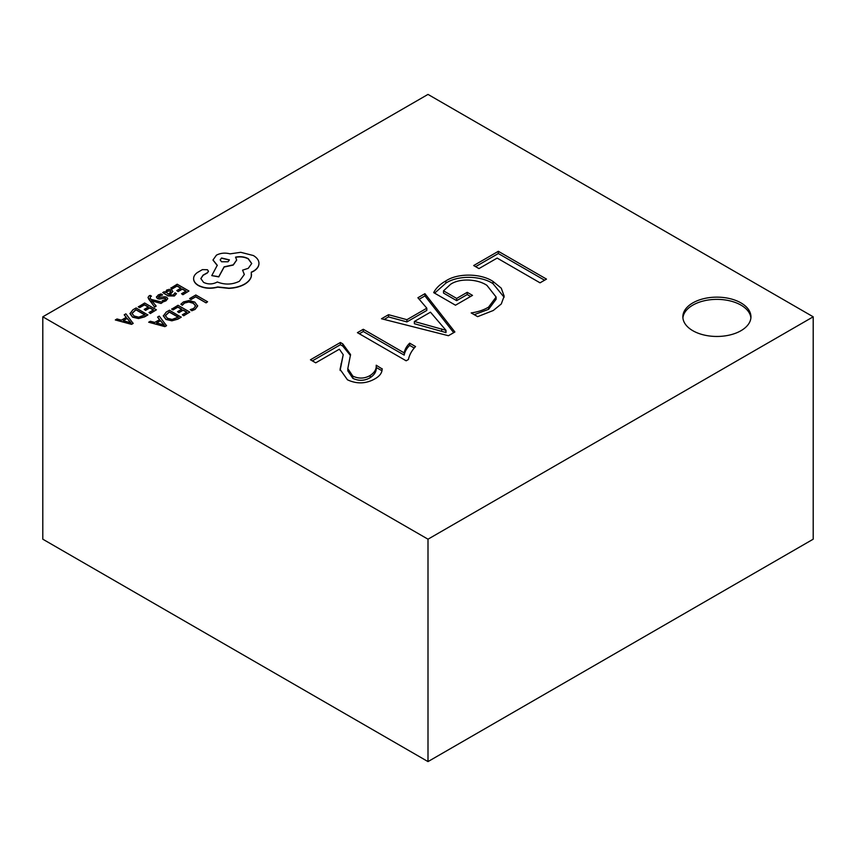 <?xml version="1.0" encoding="UTF-8"?>
<svg xmlns="http://www.w3.org/2000/svg" width="856" height="856" viewBox="0 0 856 856"><rect width="100%" height="100%" fill="white"/><g stroke="black" fill="none" stroke-linecap="round" stroke-linejoin="round"><path stroke-width="1.28" d="M740.975 302.906A34.047 19.656 0 0 0 703.867 298.637A34.047 19.656 0 0 0 682.853 316.806A34.047 19.656 0 0 0 692.825 330.705A34.047 19.656 0 0 0 729.933 334.964A34.047 19.656 0 0 0 750.947 316.806A34.047 19.656 0 0 0 740.975 302.906M750.894 317.918A34.047 19.656 0 0 0 740.975 305.121A34.047 19.656 0 0 0 704.766 300.659A34.047 19.656 0 0 0 682.906 317.918M148.045 297.524L154.626 307.165L156.156 306.063L151.673 300.627M150.142 298.327L150.463 296.775L151.469 296.165L150.153 295.406L149.083 295.887L148.035 297.406L148.773 299.172L154.626 306.94L156.156 306.063M151.929 300.884L161.035 303.463L162.683 302.296L151.02 299.365L150.142 298.102L150.463 296.55L151.469 296.165M162.726 292.581L168.118 295.919L174.346 296.005L176.454 293.672L175.02 292.838L173.286 295.02L169.531 294.817L172.88 291.447L171.714 289.981L169.21 289.371L166.61 290.109L165.486 292.485L164.191 291.736L162.726 292.581L168.118 295.705L174.346 295.791L176.454 293.672M165.369 291.864L165.443 292.452M169.691 294.903L172.869 291.554M170.879 287.873L172.216 288.654L177.021 285.872L180.969 288.162L176.764 290.58L178.112 291.361L182.317 288.932L186.073 291.104L181.536 293.726L182.895 294.507L188.941 291.008L177.192 284.224L170.879 288.098L172.216 288.868L177.021 286.097L180.776 288.269M181.536 293.726L182.895 294.731L188.941 291.008M176.764 290.58L178.112 291.586L182.317 289.157L185.88 291.222M180.851 304.201L182.296 305.046L184.543 302.842L188.802 301.815L193.306 303.078L195.607 305.827L193.713 308.438L190.246 309.626L191.83 310.771L195.093 309.433L197.683 305.999L194.815 302.104L189.058 300.531L183.419 301.933L180.851 304.201L182.296 305.271L184.543 303.056L188.802 302.029L193.306 303.302L195.607 306.052M382.118 369.15L382.118 368.626C382.3 372.627 379.893 376.041 374.907 378.844C366.015 383.863 356.866 384.173 347.45 379.797L340.057 369.364L343.213 354.694L339.361 349.195L315.725 362.837L310.439 359.788L340.388 342.496L342.775 343.877L350.553 354.555L347.814 368.626L352.854 376.137C358.825 378.919 364.613 378.694 370.209 375.452C374.586 372.542 376.597 369.129 376.223 365.223L382.118 368.925M376.223 367.855L376.223 365.223M448.437 335.713L381.487 318.764L388.538 314.698L406.921 319.684L426.812 308.192L417.899 297.749L424.94 293.683L454.889 331.989L448.437 335.713M478.964 268.591L473.678 265.542L498.342 251.3L546.492 279.099L540.04 282.833L497.165 258.084L478.964 268.591M42.8 316.806L428 539.194L813.2 316.806L428 94.406L42.8 316.806L42.8 539.194L428 761.594L813.2 539.194L813.2 316.806M455.478 305.207L433.692 292.624C435.982 288.119 440.038 284.213 445.858 280.918C458.003 272.796 481.19 273.428 493.013 281.442L501.231 288.14L504.173 296.144L501.295 303.955L493.291 310.493L477.648 316.645L471.185 312.921C477.937 311.959 483.726 310.022 488.573 307.111L496.106 297.043L486.968 285.412C478.065 279.206 460.207 277.783 450.63 284.267L443.515 290.837L456.655 298.423L467.226 292.324L472.512 295.374L455.478 305.207M357.412 332.663L363.286 329.271L404.192 352.886C404.802 349.43 406.632 346.188 409.682 343.17L415.545 346.562C411.736 350.607 409.361 354.919 408.44 359.488L406.151 360.804L357.412 332.663M189.636 298.562L190.974 299.568L195.66 296.861L206.071 302.874L207.591 301.772L195.831 294.988L189.636 298.562L190.974 299.568M171.692 308.93L173.03 309.701L177.834 306.93L181.782 309.209L177.577 311.638L178.925 312.419L183.131 309.99L186.886 312.162L182.36 314.783L183.708 315.564L189.764 312.065L178.005 305.282L171.692 309.155L173.03 309.925L177.834 307.154L181.59 309.326M182.36 314.783L183.708 315.778L189.764 312.065M177.577 311.638L178.925 312.643L183.131 310.214L186.694 312.269M163.314 315.885L165.925 319.438L171.863 320.818L177.866 319.16L181.215 317.223L169.467 310.214L166.235 312.076L163.314 315.939M148.677 322.22L164.898 326.639L166.524 325.708L159.248 316.11L157.568 317.084L159.655 319.588L154.765 322.412L150.356 321.246L148.677 322.22L164.898 326.414L166.524 325.483M157.568 317.084L159.537 319.663M158.713 297.588L159.312 295.93L162.544 294.999L161.024 293.908L158.253 294.935L156.423 297.203M156.477 296.732L157.344 298.327L159.227 298.84L165.465 298.23L165.829 298.958L164.983 299.814L162.244 300.691L163.678 301.74L166.032 300.809L167.744 298.616M156.477 296.957L157.344 298.551L159.227 299.065L164.363 298.188L165.829 299.183M138.33 306.662L139.667 307.432L144.471 304.661L148.43 306.951L144.225 309.369L145.574 310.15L149.768 307.721L153.534 309.893L148.998 312.515L150.346 313.296L156.402 309.797L144.653 303.013L138.33 306.887L139.667 307.657L144.471 304.886L148.238 307.058M148.998 312.515L150.346 313.521L156.402 309.797M144.225 309.369L145.574 310.375L149.768 307.946L153.342 310.011M129.962 313.617L132.573 317.169L138.511 318.55L144.514 316.891L147.863 314.955L136.115 307.946L132.883 309.808L129.962 313.671M115.314 319.951L131.546 324.37L133.162 323.44L125.896 313.842L124.216 314.815L126.303 317.319L121.402 320.144L116.994 318.978L115.314 319.951L131.546 324.146L133.162 323.215M124.216 314.815L126.174 317.394M193.617 278.746L193.627 279.259C193.863 281.742 195.478 283.86 198.474 285.626C204.295 288.504 210.704 289.018 217.691 287.167L228.798 288.376C234.919 288.108 240.151 286.76 244.506 284.32C248.186 282.148 250.444 279.591 251.279 276.649L251.557 274.551M200.839 278.692L203.065 275.343L207.409 272.936L208.479 271.331M242.59 270.154L244.335 274.455L239.413 281.25C232.286 284.727 224.903 284.962 217.274 281.977L216.6 282.362C212.256 284.438 207.912 284.438 203.568 282.362L200.839 278.575L203.065 275.129L207.409 272.711L208.479 271.213L207.409 269.726L202.401 269.629L197.469 272.476C194.772 274.369 193.488 276.552 193.627 279.035C193.863 281.517 195.478 283.636 198.474 285.401C204.295 288.279 210.704 288.793 217.691 286.942L228.798 288.151C234.919 287.884 240.151 286.535 244.506 284.096C248.186 281.924 250.444 279.366 251.279 276.424L251.279 272.187L253.365 271.17C257.025 269.009 258.897 266.387 258.961 263.306C258.897 260.31 257.025 257.72 253.365 255.537L240.75 252.306L230.061 253.858C225.139 252.574 220.602 253.012 216.44 255.152L212.994 259.978L217.274 265.285L211.764 275.611L218.772 276.67L224.122 266.826L233.228 264.846L236.663 260.021L235.571 257.132C240.226 256.201 244.452 256.714 248.272 258.673L251.718 263.498L248.272 268.324L242.59 270.154L244.324 274.562M235.571 257.356C240.226 256.425 244.452 256.939 248.272 258.897L251.718 263.616M211.764 275.611L218.772 276.895L224.122 267.051L233.228 265.071L236.663 260.128M212.994 260.085L217.274 265.51M251.279 272.401L253.365 271.395C257.025 269.233 258.897 266.612 258.961 263.53L258.961 263.306M428 539.194L428 761.594M475.604 266.655L498.342 253.526L498.342 251.3M498.342 253.526L544.566 280.212M434.623 293.159L445.858 283.143L445.858 280.918M445.858 283.143C458.003 275.022 481.19 275.653 493.013 283.668L493.013 281.442M493.013 283.668L504.12 297.246M474.213 314.666L488.573 309.337L488.573 307.111M488.573 309.337L496.106 299.258L496.106 297.043M456.655 298.423L456.655 300.649L443.515 293.062L443.515 290.837M456.655 300.649L467.226 294.55L467.226 292.324M467.226 294.55L470.586 296.486M384.173 319.438L388.538 316.923L388.538 314.698M388.538 316.923L406.921 321.91L406.921 319.684M406.921 321.91L426.812 310.418L426.812 308.192M419.173 299.236L424.94 295.898L424.94 293.683M424.94 295.898L453.691 332.674M414.368 321.481L414.368 323.707L445.997 332.567L445.997 330.341L430.472 312.183L414.368 321.481L445.997 330.341M445.848 332.652L445.848 330.427M441.728 331.133L441.728 328.907M359.338 333.776L363.286 331.497L363.286 329.271M363.286 331.497L404.192 355.112L404.192 352.886M404.192 355.112C404.802 351.656 406.632 348.413 409.682 345.396L409.682 343.17M409.682 345.396L414.218 348.018M347.814 368.626L347.814 370.851L352.854 378.363L352.854 376.137M352.854 378.363C358.825 381.145 364.613 380.92 370.209 377.678L370.209 375.452M370.209 377.678C374.586 374.757 376.597 371.354 376.223 367.449L381.979 370.766M340.11 370.509L343.213 354.694M312.365 360.9L340.388 344.722L340.388 342.496M340.388 344.722L342.775 346.102L342.775 343.877M342.775 346.102L350.489 355.582M190.974 299.343L195.66 296.861M195.66 296.636L206.071 302.874M206.071 302.65L207.591 301.772M190.246 309.626L191.83 310.771M191.83 310.546L195.093 309.219L197.683 305.72M163.314 315.661L165.925 319.213L171.863 320.604L177.866 318.935L181.215 316.998M178.348 317.095L169.295 311.862L165.315 315.575L167.476 318.272L172.077 319.438L178.348 317.095M178.155 317.202L169.295 312.087L165.315 315.789M160.5 320.636L156.562 322.905L164.224 325.077L160.5 320.636L156.819 322.98M164.266 325.28L160.5 320.85M171.007 291.971L170.344 290.922L167.434 291.029L166.513 292.345L168.407 294.164L171.007 291.757L170.344 290.922L167.434 291.254L166.513 292.57M171.007 291.982L170.344 291.136M162.244 300.691L163.678 301.515L167.69 298.851L166.845 297.278L165.101 296.754L158.713 297.364L159.312 295.716L162.544 294.785M158.713 297.364L158.264 296.797M151.673 300.574L152.539 301.087M152.539 300.873L161.035 303.463M161.035 303.249L162.683 302.296M150.142 298.102L150.463 296.775M129.962 313.392L132.573 316.945L138.511 318.336L144.514 316.666L147.863 314.73M131.963 313.403L134.125 316.003L138.726 317.169L144.996 314.826L135.933 309.594L131.963 313.36M144.803 314.933L135.933 309.819L131.963 313.531M127.148 318.368L123.2 320.647L130.872 322.808L127.148 318.368L123.467 320.711M130.904 323.012L127.148 318.593M221.533 257.998L220.185 259.882L221.533 261.765L228.049 261.765L229.397 259.882L221.533 257.998L220.195 259.989M229.397 259.989L221.533 258.223M341.073 365.919L341.073 363.693"/></g></svg>

